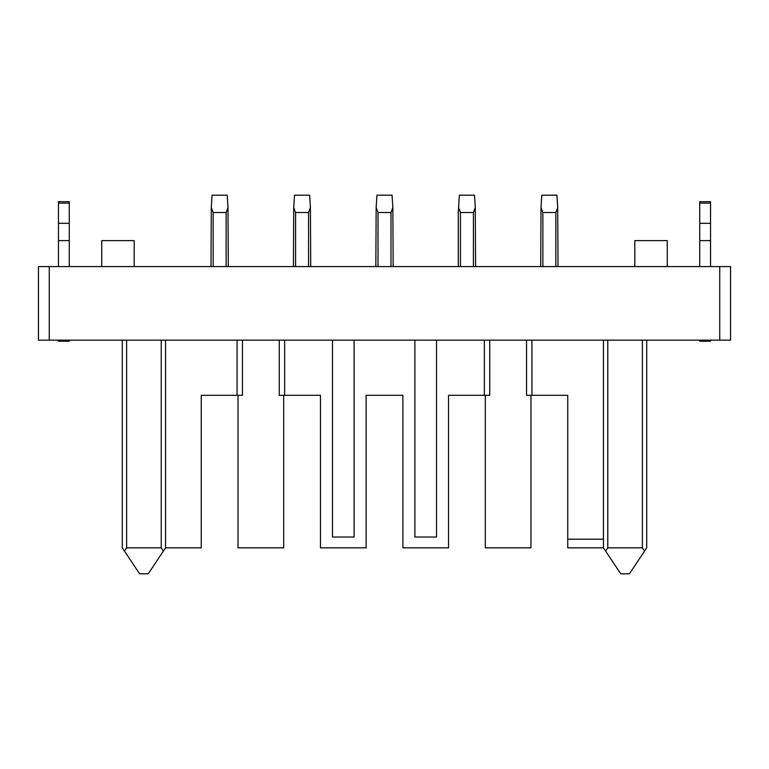 <?xml version="1.0" encoding="UTF-8"?>
<svg xmlns="http://www.w3.org/2000/svg" width="769" height="769" viewBox="0 0 769 769"><rect width="100%" height="100%" fill="white"/><g stroke="black" fill="none" stroke-linecap="round" stroke-linejoin="round"><path stroke-width="1.15" d="M620.756 573.809L629.407 573.809L644.547 551.085L642.384 547.845L607.77 547.845L605.607 551.085L620.756 573.809M719.736 340.148L730.55 340.148L730.55 266.593L719.736 266.593L719.736 340.148L38.45 340.148L38.45 266.593L719.736 266.593M526.534 340.148L526.534 395.314L567.743 395.314L567.743 547.845L603.444 547.845L605.607 551.085M126.616 340.148L126.616 547.845L124.453 551.085L139.593 573.809L148.244 573.809L165.556 547.845L201.257 547.845L201.257 395.314L237.054 395.314L237.054 340.148M163.393 551.085L161.23 547.845L126.616 547.845M122.281 340.148L122.281 547.845L124.453 551.085M284.655 340.148L284.655 395.314L320.462 395.314L320.462 547.845L366.111 547.845L366.111 395.314L402.889 395.314L402.889 547.845L448.538 547.845L448.538 395.314L484.345 395.314L484.345 340.148M49.264 340.148L49.264 266.593M242.466 340.148L242.466 395.314L237.054 395.314M436.532 340.148L436.532 537.022L414.895 537.022L414.895 340.148M634.819 266.593L634.819 240.63L667.271 240.63L667.271 266.593M354.105 340.148L354.105 537.022L332.468 537.022L332.468 340.148M642.384 547.845L642.384 340.148M646.719 340.148L646.719 547.845L644.547 551.085M238.034 395.314L238.034 547.845L283.684 547.845L283.684 395.314M284.655 395.314L279.243 395.314L279.243 340.148M531.946 395.314L531.946 340.148M603.444 547.845L603.444 340.148M607.77 340.148L607.77 547.845M134.181 266.593L134.181 240.63L101.729 240.63L101.729 266.593M161.23 340.148L161.23 547.845M603.444 539.194L567.743 539.194M165.556 340.148L165.556 547.845M485.316 395.314L485.316 547.845L530.966 547.845L530.966 395.314M484.345 395.314L489.757 395.314L489.757 340.148M213.148 266.593L213.148 212.504L211.302 207.553L212.071 195.191L227.211 195.191L227.989 207.553L226.134 212.504L226.134 266.593M295.584 266.593L295.584 212.504L308.561 212.504L308.561 266.593M210.985 266.593L211.302 207.553M213.148 212.504L226.134 212.504M710.537 266.593L710.537 240.63L699.723 240.63L699.723 266.593M699.723 240.63L699.723 201.689L710.537 201.689L710.537 240.63M699.723 223.318L710.537 223.318M710.537 340.148L710.537 341.234L699.723 341.234L699.723 340.148M58.463 203.131L58.463 201.689L69.277 201.689L69.277 203.131L58.463 203.131L58.463 266.593M69.277 203.131L69.277 266.593M69.277 240.63L58.463 240.63M69.277 223.318L58.463 223.318M58.463 340.148L58.463 341.234L69.277 341.234L69.277 340.148M542.866 266.593L542.866 212.504L541.011 207.553L541.789 195.191L556.929 195.191L557.698 207.553L555.852 212.504L555.852 266.593M558.015 266.593L557.698 207.553M540.703 266.593L541.011 207.553M542.866 212.504L555.852 212.504M460.439 266.593L460.439 212.504L473.416 212.504L473.416 266.593M458.276 266.593L458.276 212.504L459.353 195.191L474.502 195.191L475.271 207.553L473.416 212.504M460.439 212.504L458.584 207.553M475.271 207.553L475.578 266.593M378.012 266.593L378.012 212.504L376.156 207.553L375.849 266.593M376.156 207.553L376.925 195.191L392.075 195.191L392.844 207.553L390.988 212.504L390.988 266.593M392.844 207.553L393.151 266.593M378.012 212.504L390.988 212.504M295.584 212.504L293.729 207.553L294.498 195.191L309.647 195.191L310.416 207.553L308.561 212.504M310.416 207.553L310.724 266.593M293.422 266.593L293.729 207.553M227.989 207.553L228.297 266.593M699.723 203.131L710.537 203.131"/></g></svg>

